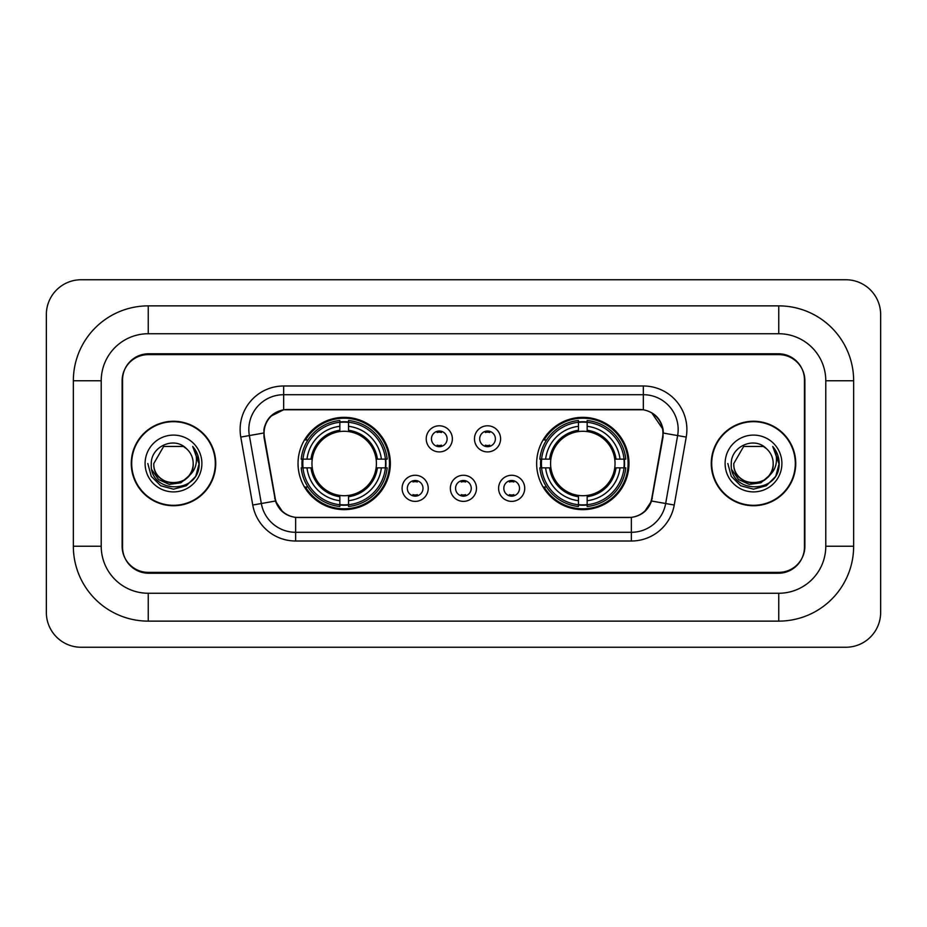 <?xml version="1.0" encoding="UTF-8"?>
<svg xmlns="http://www.w3.org/2000/svg" width="927" height="927" viewBox="0 0 927 927"><rect width="100%" height="100%" fill="white"/><g stroke="black" fill="none" stroke-linecap="round" stroke-linejoin="round"><path stroke-width="1.39" d="M536.652 463.5A46.153 46.153 0 0 0 582.805 509.653A46.153 46.153 0 0 0 628.969 463.5A46.153 46.153 0 0 0 582.805 417.347A46.153 46.153 0 0 0 536.652 463.5M298.03 463.5A46.153 46.153 0 0 0 344.195 509.653A46.153 46.153 0 0 0 390.348 463.5A46.153 46.153 0 0 0 344.195 417.347A46.153 46.153 0 0 0 298.03 463.5M428.228 488.32A13.059 13.059 0 0 1 415.169 501.38A13.059 13.059 0 0 1 402.098 488.32A13.059 13.059 0 0 1 415.169 475.261A13.059 13.059 0 0 1 428.228 488.32M407.324 488.32A7.833 7.833 0 0 0 415.169 496.154A7.833 7.833 0 0 0 423.002 488.32A7.833 7.833 0 0 0 415.169 480.487A7.833 7.833 0 0 0 407.324 488.32M476.478 488.32A13.059 13.059 0 0 1 463.407 501.38A13.059 13.059 0 0 1 450.348 488.32A13.059 13.059 0 0 1 463.407 475.261A13.059 13.059 0 0 1 476.478 488.32M455.574 488.32A7.833 7.833 0 0 0 463.407 496.154A7.833 7.833 0 0 0 471.252 488.32A7.833 7.833 0 0 0 463.407 480.487A7.833 7.833 0 0 0 455.574 488.32M524.728 488.32A13.059 13.059 0 0 1 511.658 501.38A13.059 13.059 0 0 1 498.599 488.32A13.059 13.059 0 0 1 511.658 475.261A13.059 13.059 0 0 1 524.728 488.32M503.825 488.32A7.833 7.833 0 0 0 511.658 496.154A7.833 7.833 0 0 0 519.502 488.32A7.833 7.833 0 0 0 511.658 480.487A7.833 7.833 0 0 0 503.825 488.32M452.353 438.853A13.059 13.059 0 0 1 439.294 451.912A13.059 13.059 0 0 1 426.223 438.853A13.059 13.059 0 0 1 439.294 425.794A13.059 13.059 0 0 1 452.353 438.853M431.449 438.853A7.833 7.833 0 0 0 439.294 446.687A7.833 7.833 0 0 0 447.127 438.853A7.833 7.833 0 0 0 439.294 431.02A7.833 7.833 0 0 0 431.449 438.853M500.603 438.853A13.059 13.059 0 0 1 487.532 451.912A13.059 13.059 0 0 1 474.473 438.853A13.059 13.059 0 0 1 487.532 425.794A13.059 13.059 0 0 1 500.603 438.853M479.699 438.853A7.833 7.833 0 0 0 487.532 446.687A7.833 7.833 0 0 0 495.377 438.853A7.833 7.833 0 0 0 487.532 431.02A7.833 7.833 0 0 0 479.699 438.853M264.427 437.104A23.511 23.511 0 0 1 287.579 409.502L639.421 409.502A23.511 23.511 0 0 1 662.573 437.104L651.82 498.066A23.511 23.511 0 0 1 628.668 517.498L298.332 517.498A23.511 23.511 0 0 1 275.18 498.066L264.427 437.104M302.179 467.857A42.236 42.236 0 0 1 302.179 459.143M540.8 467.857A42.236 42.236 0 0 1 540.8 459.143M778.761 305.875A74.89 74.89 0 0 1 853.651 380.765A74.89 74.89 0 0 0 778.761 305.875L148.239 305.875A74.89 74.89 0 0 0 73.349 380.765A74.89 74.89 0 0 1 148.239 305.875L148.239 333.743L778.761 333.743L148.239 333.743A47.022 47.022 0 0 0 101.217 380.765L101.217 546.235A47.022 47.022 0 0 0 148.239 593.257L778.761 593.257L148.239 593.257L148.239 621.125L778.761 621.125A74.89 74.89 0 0 0 853.651 546.235L853.651 380.765L825.783 380.765A47.022 47.022 0 0 0 778.761 333.743L778.761 305.875M778.761 354.635L148.239 354.635A26.13 26.13 0 0 0 122.121 380.765L122.121 546.235A26.13 26.13 0 0 0 148.239 572.365L778.761 572.365A26.13 26.13 0 0 0 804.879 546.235L804.879 380.765A26.13 26.13 0 0 0 778.761 354.635M853.651 546.235L825.783 546.235L825.783 380.765L825.783 546.235A47.022 47.022 0 0 1 778.761 593.257L778.761 621.125M880.65 314.577A34.832 34.832 0 0 0 845.818 279.745L81.182 279.745A34.832 34.832 0 0 0 46.35 314.577L46.35 612.423A34.832 34.832 0 0 0 81.182 647.255L845.818 647.255A34.832 34.832 0 0 0 880.65 612.423L880.65 314.577M73.349 546.235L101.217 546.235L101.217 380.765L73.349 380.765L73.349 546.235A74.89 74.89 0 0 0 148.239 621.125M131.263 463.5A42.236 42.236 0 0 0 173.5 505.736A42.236 42.236 0 0 0 215.736 463.5A42.236 42.236 0 0 0 173.5 421.264A42.236 42.236 0 0 0 131.263 463.5M711.264 463.5A42.236 42.236 0 0 0 753.5 505.736A42.236 42.236 0 0 0 795.737 463.5A42.236 42.236 0 0 0 753.5 421.264A42.236 42.236 0 0 0 711.264 463.5M263.894 429.537C266.153 418.645 272.735 412.052 283.662 409.769L643.338 409.769C654.242 412.04 660.835 418.633 663.106 429.537L663.014 437.104L651.542 501.02C648.1 510.499 641.368 515.945 631.357 517.382L295.643 517.382C285.655 515.968 278.923 510.51 275.458 501.02L263.986 437.104L263.894 429.537M270.58 416.339L283.662 409.769L283.662 394.705L643.338 394.705A34.832 34.832 0 0 1 677.637 435.586L665.667 503.512A34.832 34.832 0 0 1 631.357 532.295L295.643 532.295A34.832 34.832 0 0 1 261.333 503.512L249.363 435.586A34.832 34.832 0 0 1 283.662 394.705L283.662 385.991L643.338 385.991L643.338 409.769M651.611 412.654L663.106 429.537L663.361 433.071L686.223 437.092L674.242 505.03A43.546 43.546 0 0 1 631.357 541.009L295.643 541.009A43.546 43.546 0 0 1 252.758 505.03L240.777 437.092A43.546 43.546 0 0 1 283.662 385.991M297.891 517.498L295.643 517.382L295.643 541.009M631.357 541.009L631.357 517.382L629.109 517.498M677.637 435.586L665.667 503.512L651.542 501.02L644.508 511.739M282.642 511.878L275.458 501.02L252.758 505.03M652.26 498.066L652.121 498.807M274.879 498.807L274.74 498.066M240.777 437.092L263.639 433.025M804.451 379.896A26.13 26.13 0 0 0 778.321 353.766L148.679 353.766A26.13 26.13 0 0 0 122.549 379.896L122.549 547.104A26.13 26.13 0 0 0 148.679 573.234L778.321 573.234A26.13 26.13 0 0 0 804.451 547.104L804.451 379.896L804.451 547.104M122.549 379.896L122.549 547.104M215.296 463.5A41.808 41.808 0 0 0 173.5 421.692A41.808 41.808 0 0 0 131.692 463.5A41.808 41.808 0 0 0 173.5 505.308A41.808 41.808 0 0 0 215.296 463.5M188.587 476.154C178.135 490.279 152.781 481.24 153.812 463.5C152.607 488.9 194.392 488.9 193.187 463.5C194.392 488.9 152.607 488.9 153.812 463.5L163.65 446.455L183.337 446.455L186.397 448.622C174.311 435.968 151.055 446.397 151.275 463.5C149.062 493.894 198.332 494.682 199.131 464.972L199.166 463.5C199.096 457.046 196.953 451.368 192.723 446.49C195.933 451.762 197.069 457.428 196.118 463.5C195.203 468.668 192.689 472.886 188.587 476.154A19.687 19.687 0 0 0 193.187 463.5C194.392 488.9 152.607 488.9 153.812 463.5L163.65 446.455M193.187 463.5A19.687 19.687 0 0 0 186.397 448.622M189.838 475.099L180.95 482.782L169.305 484.404L158.587 479.56L151.889 469.885M145.099 463.5A28.401 28.401 0 0 0 173.5 491.901A28.401 28.401 0 0 0 201.889 463.5A28.401 28.401 0 0 0 173.5 435.099A28.401 28.401 0 0 0 145.099 463.5M192.723 446.49L199.166 464.242L197.961 455.725L199.166 464.242L197.961 455.725L199.166 464.242L192.92 446.71L199.166 464.242L192.92 446.71L199.166 463.5L195.736 476.339L186.339 485.736L173.5 489.178L160.661 485.736L151.263 476.339L147.822 463.5M192.92 446.71L199.166 464.265M795.308 463.5A41.808 41.808 0 0 0 753.5 421.692A41.808 41.808 0 0 0 711.704 463.5A41.808 41.808 0 0 0 753.5 505.308A41.808 41.808 0 0 0 795.308 463.5M773.188 463.5C774.393 488.9 732.608 488.9 733.813 463.5L743.663 446.455L763.35 446.455L766.397 448.622C754.311 435.968 731.055 446.397 731.276 463.5C729.062 493.894 778.332 494.682 779.132 464.972L779.178 463.5C779.097 457.046 776.953 451.368 772.736 446.49C775.945 451.762 777.069 457.428 776.131 463.5C775.204 468.668 772.689 472.886 768.587 476.154A19.687 19.687 0 0 0 773.188 463.5C774.393 488.9 732.608 488.9 733.813 463.5L743.663 446.455L763.35 446.455L766.397 448.622A19.687 19.687 0 0 1 773.188 463.5C774.393 488.9 732.608 488.9 733.813 463.5C732.793 481.24 758.135 490.279 768.587 476.154M769.839 475.099L760.951 482.782L749.306 484.404L738.587 479.56L731.89 469.885M725.111 463.5A28.401 28.401 0 0 0 753.5 491.901A28.401 28.401 0 0 0 781.901 463.5A28.401 28.401 0 0 0 753.5 435.099A28.401 28.401 0 0 0 725.111 463.5M772.736 446.49L779.167 464.242L777.973 455.725L779.167 464.242L777.973 455.725L779.167 464.242L772.921 446.71L779.167 464.242L772.921 446.71L779.178 463.5L775.737 476.339L766.339 485.736L753.5 489.178L740.661 485.736L731.264 476.339L727.834 463.5M772.921 446.71L779.167 464.265M441.472 432.538L441.472 431.322L441.472 432.538A6.686 6.686 0 0 0 437.115 432.538L437.115 431.322M437.115 446.385L437.115 445.169A6.686 6.686 0 0 0 441.472 445.169L441.472 446.385M489.711 432.538L489.711 431.322L489.711 432.538A6.686 6.686 0 0 0 485.354 432.538L485.354 431.322M485.354 446.385L485.354 445.169A6.686 6.686 0 0 0 489.711 445.169L489.711 446.385M412.99 495.852L412.99 494.636A6.686 6.686 0 0 0 417.347 494.636L417.347 495.852M417.347 480.789L417.347 482.005A6.686 6.686 0 0 0 412.99 482.005L412.99 480.789M461.24 495.852L461.24 494.636A6.686 6.686 0 0 0 465.586 494.636L465.586 495.852M465.586 480.789L465.586 482.005A6.686 6.686 0 0 0 461.24 482.005L461.24 480.789M509.479 495.852L509.479 494.636A6.686 6.686 0 0 0 513.836 494.636L513.836 495.852M513.836 480.789L513.836 482.005A6.686 6.686 0 0 0 509.479 482.005L509.479 480.789M348.54 504.728L348.54 506.478A43.198 43.198 0 0 0 387.162 467.857L385.412 467.857A41.448 41.448 0 0 1 348.54 504.728L348.54 500.696A37.451 37.451 0 0 0 381.379 467.857L376.119 467.857A32.225 32.225 0 0 0 348.54 431.576L348.54 422.272A41.448 41.448 0 0 1 385.412 459.143L387.162 459.143A43.198 43.198 0 0 0 348.54 420.522L348.54 422.272M302.967 467.857L301.217 467.857A43.198 43.198 0 0 0 339.838 506.478L339.838 504.728A41.448 41.448 0 0 1 302.967 467.857L306.999 467.857A37.451 37.451 0 0 0 339.838 500.696L339.838 495.424A32.225 32.225 0 0 0 376.119 467.857L377.405 467.857A33.499 33.499 0 0 1 348.54 496.71L348.54 500.696M339.838 422.272L339.838 420.522A43.198 43.198 0 0 0 301.217 459.143L302.967 459.143A41.448 41.448 0 0 1 339.838 422.272L339.838 426.304A37.451 37.451 0 0 0 306.999 459.143L312.26 459.143A32.225 32.225 0 0 0 339.838 495.424L339.838 496.71A33.499 33.499 0 0 1 310.974 467.857L306.999 467.857M303.048 467.857A41.367 41.367 0 0 1 303.048 459.143M348.54 422.364A41.367 41.367 0 0 0 339.838 422.364M385.331 459.143A41.367 41.367 0 0 1 385.331 467.857M385.412 459.143L381.379 459.143A37.451 37.451 0 0 0 348.54 426.304M381.379 467.857L385.412 467.857M339.838 500.696L339.838 504.728M376.119 459.143L381.379 459.143M348.54 495.481L348.54 496.71M339.838 495.424A32.225 32.225 0 0 1 312.26 467.857L310.974 467.857M348.54 504.636A41.367 41.367 0 0 1 339.838 504.636M306.999 459.143L302.967 459.143M339.838 431.518L339.838 426.304M348.54 431.576A32.225 32.225 0 0 0 312.26 459.143L310.974 459.143A33.499 33.499 0 0 1 339.838 430.29M348.54 431.518L348.54 430.29A33.499 33.499 0 0 1 377.405 459.143M307.949 439.989L305.493 439.989A45.284 45.284 0 0 1 389.479 463.5A45.284 45.284 0 0 1 305.493 487.011L307.949 487.011M587.162 504.728L587.162 506.478A43.198 43.198 0 0 0 625.783 467.857L624.033 467.857A41.448 41.448 0 0 1 587.162 504.728L587.162 500.696A37.451 37.451 0 0 0 620.001 467.857L614.74 467.857A32.225 32.225 0 0 0 587.162 431.576L587.162 422.272A41.448 41.448 0 0 1 624.033 459.143L625.783 459.143A43.198 43.198 0 0 0 587.162 420.522L587.162 422.272M541.588 467.857L539.838 467.857A43.198 43.198 0 0 0 578.46 506.478L578.46 504.728A41.448 41.448 0 0 1 541.588 467.857L545.621 467.857A37.451 37.451 0 0 0 578.46 500.696L578.46 495.424A32.225 32.225 0 0 0 614.74 467.857L616.026 467.857A33.499 33.499 0 0 1 587.162 496.71L587.162 500.696M578.46 422.272L578.46 420.522A43.198 43.198 0 0 0 539.838 459.143L541.588 459.143A41.448 41.448 0 0 1 578.46 422.272L578.46 426.304A37.451 37.451 0 0 0 545.621 459.143L550.881 459.143A32.225 32.225 0 0 0 578.46 495.424L578.46 496.71A33.499 33.499 0 0 1 549.595 467.857L545.621 467.857M541.669 467.857A41.367 41.367 0 0 1 541.669 459.143M587.162 422.364A41.367 41.367 0 0 0 578.46 422.364M623.952 459.143A41.367 41.367 0 0 1 623.952 467.857M624.033 459.143L620.001 459.143A37.451 37.451 0 0 0 587.162 426.304M620.001 467.857L624.033 467.857M578.46 500.696L578.46 504.728M614.74 459.143L620.001 459.143M587.162 495.481L587.162 496.71M578.46 495.424A32.225 32.225 0 0 1 550.881 467.857L549.595 467.857M587.162 504.636A41.367 41.367 0 0 1 578.46 504.636M545.621 459.143L541.588 459.143M578.46 431.518L578.46 426.304M587.162 431.576A32.225 32.225 0 0 0 550.881 459.143L549.595 459.143A33.499 33.499 0 0 1 578.46 430.29M587.162 431.518L587.162 430.29A33.499 33.499 0 0 1 616.026 459.143M546.571 439.989L544.103 439.989A45.284 45.284 0 0 1 628.1 463.5A45.284 45.284 0 0 1 544.103 487.011L546.571 487.011M643.338 385.991A43.546 43.546 0 0 1 686.223 437.092M249.363 435.586A34.832 34.832 0 0 1 248.83 429.537M665.667 503.512L674.242 505.03M348.54 495.424A32.225 32.225 0 0 0 376.119 467.857M339.838 505.03A41.761 41.761 0 0 0 348.54 505.03M385.713 467.857A41.761 41.761 0 0 0 385.713 459.143M348.54 421.97A41.761 41.761 0 0 0 339.838 421.97M587.162 495.424A32.225 32.225 0 0 0 614.74 467.857M578.46 505.03A41.761 41.761 0 0 0 587.162 505.03M624.334 467.857A41.761 41.761 0 0 0 624.334 459.143M587.162 421.97A41.761 41.761 0 0 0 578.46 421.97"/></g></svg>
